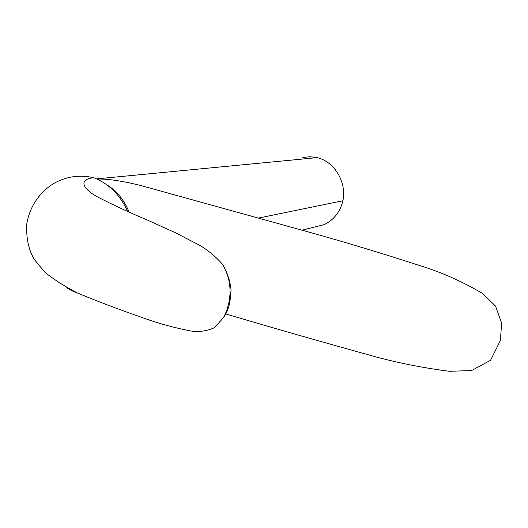 <?xml version="1.0" encoding="UTF-8"?>
<svg xmlns="http://www.w3.org/2000/svg" width="528" height="528" viewBox="0 0 528 528"><rect width="100%" height="100%" fill="white"/><g stroke="black" fill="none" stroke-linecap="round" stroke-linejoin="round"><path stroke-width="0.79" d="M228.987 302.201L229.977 301.534C228.776 307.916 226.624 313.276 223.522 317.605L226.921 310.299L228.987 302.201C231.587 288.38 229.33 275.636 222.229 263.987C214.084 254.852 205.22 247.929 195.65 243.223L175.283 232.683L148.441 220.513C130.053 212.771 113.54 205.148 98.888 197.644C83.919 190.067 76.857 179.348 93.727 177.718C81.833 175.025 70.495 175.969 59.71 180.53C52.793 183.368 46.273 188.199 40.141 195.023C36.346 199.577 29.443 208.593 26.822 223.608C25.991 238.075 28.611 250.193 34.676 259.967L45.184 272.514C54.688 280.051 65.498 286.909 77.623 293.073C71.062 290.624 67.379 288.611 66.581 287.041M93.727 177.718L94.063 177.837C108.986 183.81 120.153 194.977 127.565 211.339M223.522 317.605L214.441 327.716C206.824 331.069 199.003 332.165 190.971 331.003C175.362 328.013 160.281 323.941 145.721 318.793C119.533 309.685 96.835 301.118 77.623 293.073M97.192 179.071C108.867 178.583 127.34 182.028 142.369 185.962L307.223 231.64C343.391 241.652 380.516 252.846 418.598 265.208C440.722 271.894 462.112 281.358 482.764 293.588L495.601 306.194L501.6 323.03L500.405 340.468L490.585 360.254L471.544 370.557L449.387 371.296C419.905 367.501 391.433 361.594 363.983 353.569C316.048 340.283 269.98 327.076 225.779 313.942M312.517 227.555L324.278 224.605C333.98 219.806 340.184 211.853 342.896 200.759L258.773 218.005M129.063 212.005C124.04 199.729 116.318 190.463 105.91 184.193M96.466 178.9L317.196 157.621C334.534 161.634 346.85 182.279 342.896 200.759M317.196 157.621L310.022 156.704L302.848 157.476M229.977 301.534L230.993 290.849C231.185 289.153 230.538 285.278 229.053 279.239C225.08 268.046 226.981 272.626 223.146 265.327M302.062 230.175L324.278 224.605"/></g></svg>
